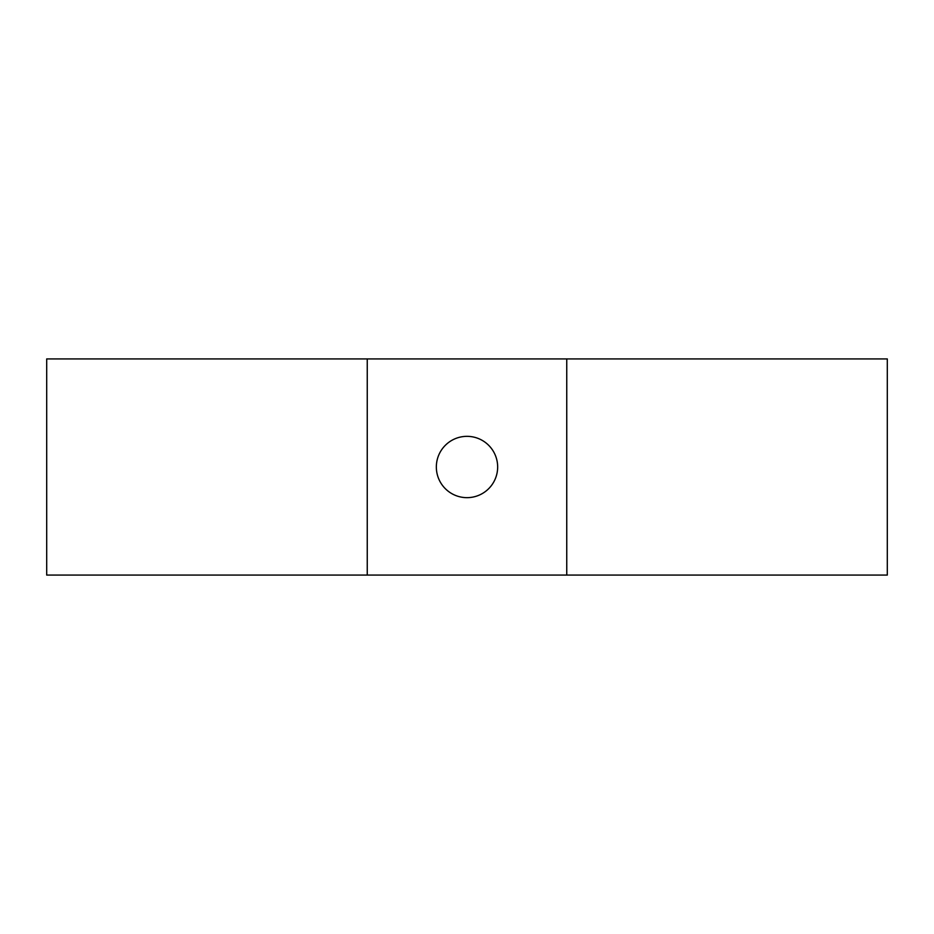 <?xml version="1.0" encoding="UTF-8"?>
<svg xmlns="http://www.w3.org/2000/svg" width="934" height="934" viewBox="0 0 934 934"><rect width="100%" height="100%" fill="white"/><g stroke="black" fill="none" stroke-linecap="round" stroke-linejoin="round"><path stroke-width="1.4" d="M467 436.341A30.659 30.659 0 0 0 436.341 467A30.659 30.659 0 0 0 467 497.659A30.659 30.659 0 0 0 497.659 467A30.659 30.659 0 0 0 467 436.341M566.751 358.925L887.3 358.925L887.3 575.075L566.751 575.075L566.751 358.925L367.249 358.925L367.249 575.075L566.751 575.075M367.249 358.925L46.7 358.925L46.7 575.075L367.249 575.075"/></g></svg>
